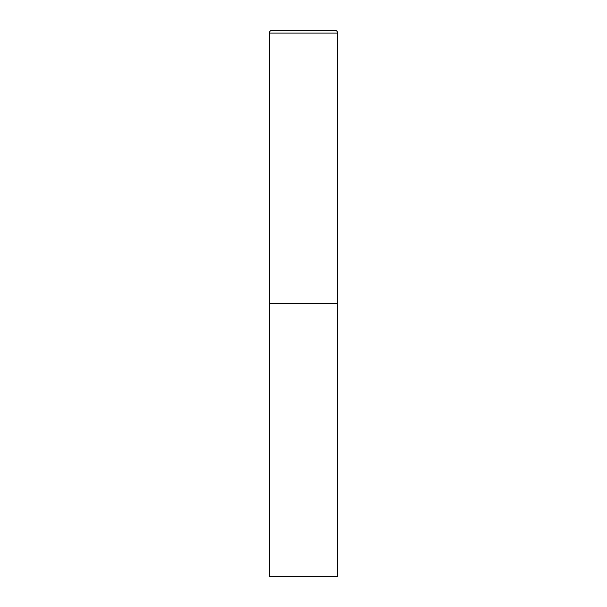 <?xml version="1.0" encoding="UTF-8"?>
<svg xmlns="http://www.w3.org/2000/svg" width="607" height="607" viewBox="0 0 607 607"><rect width="100%" height="100%" fill="white"/><g stroke="black" fill="none" stroke-linecap="round" stroke-linejoin="round"><path stroke-width="0.91" d="M269.356 33.082L269.356 576.65L337.644 576.65L337.644 303.5L269.356 303.5L337.644 303.5L337.644 33.082A2.732 2.732 0 0 0 334.912 30.35L272.088 30.35A2.732 2.732 0 0 0 269.356 33.082L337.644 33.082"/></g></svg>

